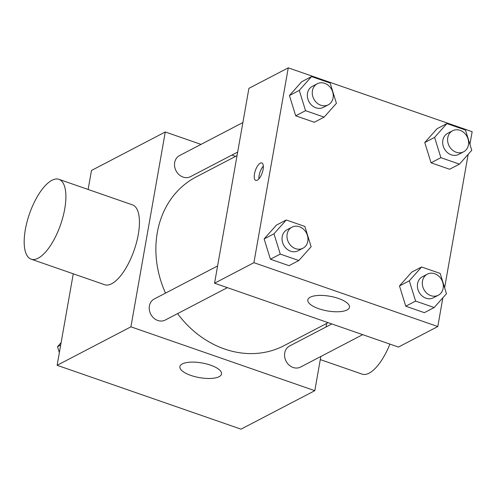 <?xml version="1.0" encoding="UTF-8"?>
<svg xmlns="http://www.w3.org/2000/svg" width="497" height="497" viewBox="0 0 497 497"><rect width="100%" height="100%" fill="white"/><g stroke="black" fill="none" stroke-linecap="round" stroke-linejoin="round"><path stroke-width="0.75" d="M320.832 356.492L314.806 390.679L241.014 429.159L57.124 365.301L73.264 273.804M88.131 189.469L91.485 170.459L165.277 131.978L201.012 144.385M231.85 155.095L235.572 156.387M237.05 155.617L196.06 176.994A95.113 80.949 62.5 0 0 165.52 293.112M177.572 313.619A95.113 80.949 62.5 0 0 284.023 345.663L328.144 322.652M314.806 390.679L130.922 326.821L165.277 131.978M326.666 323.423L326.038 326.983M217.593 265.957L154.238 298.995A11.878 10.108 62.5 0 0 150.765 314.203A11.878 10.108 62.5 0 0 165.221 320.062L227.365 287.657M242.884 122.554L179.523 155.592A11.878 10.108 62.5 0 0 176.05 170.8A11.878 10.108 62.5 0 0 190.506 176.659L237.678 152.057M362.704 334.655L300.561 367.059A11.878 10.108 -117.5 0 1 289.105 365.078A11.878 10.108 -117.5 0 1 284.731 352.938A11.878 10.108 -117.5 0 1 289.577 345.999L331.859 323.945M130.922 326.821L57.124 365.301M219.115 376.683A21.135 7.436 10 0 1 195.029 376.67A21.135 7.436 10 0 1 179.908 366.624A21.135 7.436 10 0 1 202.018 362.972A21.135 7.436 10 0 1 221.538 373.961A21.135 7.436 10 0 1 219.115 376.683M58.894 179.318L132.45 204.857A42.27 16.469 109.2 0 1 134.14 250.196A42.27 16.469 109.2 0 1 104.712 284.725L31.162 259.179A42.27 16.469 109.2 0 1 25.347 229.508A42.27 16.469 109.2 0 1 58.894 179.318A42.27 16.469 109.2 0 1 60.591 224.65A42.27 16.469 109.2 0 1 31.162 259.179M320.285 359.586L362.151 374.129A42.27 16.469 -70.8 0 0 389.903 344.098M442.864 297.765L437.795 326.541L398.439 347.068L214.555 283.203L248.91 88.36L288.266 67.84L472.15 131.699L469.92 144.36M298.84 260.534L288.999 265.665L270.424 259.217L264.137 238.939L276.431 225.116L264.137 238.939L273.977 233.807L286.272 219.985L304.854 226.439L311.134 246.711L298.84 260.534L280.258 254.085L273.977 233.807M459.464 164.128L449.623 169.26L431.048 162.811L424.761 142.533L437.062 128.711L424.761 142.533L434.602 137.402L446.896 123.579L465.478 130.034L471.759 150.305L459.464 164.128L440.889 157.679L434.602 137.402M437.795 326.541L253.911 262.683L288.266 67.84M468.155 154.362L444.629 287.763M324.125 117.13L314.284 122.262L295.709 115.807L289.422 95.536L301.722 81.713L289.422 95.536L299.262 90.404L311.557 76.581L330.138 83.03L336.419 103.308L324.125 117.13L305.549 110.676L299.262 90.404M434.179 307.537L424.339 312.669L405.763 306.214L399.476 285.937L411.771 272.114L399.476 285.937L409.317 280.811L421.611 266.988L440.193 273.437L446.474 293.715L434.179 307.537L415.598 301.083L409.317 280.811M253.911 262.683L214.555 283.203M347.024 309.979A21.135 7.436 10 0 1 322.938 309.966A21.135 7.436 10 0 1 307.817 299.921A21.135 7.436 10 0 1 329.927 296.268A21.135 7.436 10 0 1 349.447 307.258A21.135 7.436 10 0 1 347.024 309.979M254.483 173.919A9.244 3.603 109.2 0 1 261.82 162.941A9.244 3.603 109.2 0 1 262.192 172.857A9.244 3.603 109.2 0 1 255.756 180.411A9.244 3.603 109.2 0 1 254.483 173.919M258.881 178.877A9.244 3.603 109.2 0 1 259.117 175.528A9.244 3.603 109.2 0 1 263.329 166.079M427.321 274.164L422.4 276.73A11.878 10.108 62.5 0 0 418.934 291.938A11.878 10.108 62.5 0 0 433.39 297.79L438.311 295.23A11.878 10.108 62.5 0 0 443.15 288.285A11.878 10.108 62.5 0 0 438.776 276.146A11.878 10.108 62.5 0 0 427.321 274.164A11.878 10.108 62.5 0 0 423.848 289.372A11.878 10.108 62.5 0 0 438.311 295.23M421.611 266.988L411.771 272.114M424.339 312.669L405.763 306.214L399.476 285.937M415.598 301.083L405.763 306.214M291.981 227.16L287.061 229.726A11.878 10.108 62.5 0 0 283.594 244.934A11.878 10.108 62.5 0 0 298.051 250.792L302.971 248.227A11.878 10.108 62.5 0 0 307.811 241.281A11.878 10.108 62.5 0 0 303.437 229.148A11.878 10.108 62.5 0 0 291.981 227.16A11.878 10.108 62.5 0 0 288.515 242.368A11.878 10.108 62.5 0 0 302.971 248.227M286.272 219.985L276.431 225.116M288.999 265.665L270.424 259.217L264.137 238.939M280.258 254.085L270.424 259.217M452.605 130.761L447.691 133.326A11.878 10.108 62.5 0 0 444.219 148.528A11.878 10.108 62.5 0 0 458.675 154.387L463.595 151.821A11.878 10.108 62.5 0 0 468.435 144.882A11.878 10.108 62.5 0 0 464.061 132.742A11.878 10.108 62.5 0 0 452.605 130.761A11.878 10.108 62.5 0 0 449.139 145.963A11.878 10.108 62.5 0 0 463.595 151.821M446.896 123.579L437.062 128.711M449.623 169.26L431.048 162.811L424.761 142.533M440.889 157.679L431.048 162.811M317.272 83.757L312.352 86.323A11.878 10.108 62.5 0 0 308.879 101.531A11.878 10.108 62.5 0 0 323.336 107.389L328.256 104.824A11.878 10.108 62.5 0 0 333.096 97.878A11.878 10.108 62.5 0 0 328.722 85.739A11.878 10.108 62.5 0 0 317.272 83.757A11.878 10.108 62.5 0 0 313.8 98.965A11.878 10.108 62.5 0 0 328.256 104.824M311.557 76.581L301.722 81.713M314.284 122.262L295.709 115.807L289.422 95.536M305.549 110.676L295.709 115.807M59.36 352.64L57.515 346.695L61.125 342.638M60.702 345.03L57.515 346.695"/></g></svg>
